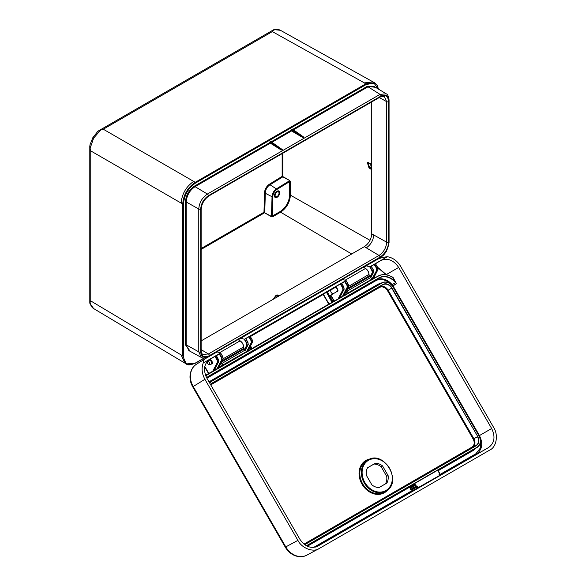 <?xml version="1.0" encoding="UTF-8"?>
<svg xmlns="http://www.w3.org/2000/svg" width="586" height="586" viewBox="0 0 586 586"><rect width="100%" height="100%" fill="white"/><g stroke="black" fill="none" stroke-linecap="round" stroke-linejoin="round"><path stroke-width="0.88" d="M337.17 291.432L337.448 291.337C339.206 291.257 336.13 285.924 335.177 287.404L334.95 287.601A2.212 1.282 -120 0 1 337.133 288.898A2.212 1.282 -120 0 1 337.133 291.454L333.8 293.388A2.212 1.809 -120.2 0 1 333.793 293.388A2.212 1.809 -120.2 0 1 331.119 292.377A2.212 1.809 -120.2 0 1 331.573 289.557L328.255 291.484A2.212 1.809 59.8 0 0 328.255 291.484A2.212 1.809 59.8 0 0 327.537 292.429M329.295 295.469A2.212 1.809 59.8 0 0 330.482 295.315A2.212 1.809 59.8 0 0 330.489 295.315L333.8 293.388M275.391 194.061A2.769 1.597 120 0 0 275.684 196.654A2.769 1.597 120 0 0 278.746 194.457A2.769 1.597 120 0 0 278.453 191.864A2.769 1.597 120 0 0 275.391 194.061M275.039 194.017A3.348 1.934 -60 0 1 278.819 191.417A3.348 1.934 -60 0 1 279.09 194.501A3.348 1.934 -60 0 1 275.479 197.196A3.348 1.934 -60 0 1 275.039 194.017M371.736 101.905L371.736 168.497L368.814 166.343L367.664 162.359L369.283 166.592L371.824 168.292M367.781 162.952L371.736 164.849M367.993 164.109L368.814 167.34L371.736 169.537L371.736 233.858L373.729 234.964C373.289 240.436 370.806 244.728 366.294 247.841L364.331 246.677C368.828 243.571 371.297 239.3 371.736 233.858M93.643 138.113L92.852 137.659L97.774 131.396L100.682 129.967L93.643 138.113L90.112 148.28L90.749 150.902L90.749 300.926L90.112 302.493C90.537 305.387 91.709 307.416 93.643 308.573L89.797 303.211L90.112 302.493M269.619 184.099L282.144 176.364L282.921 176.628L289.638 180.503L290.422 181.587L290.422 195.167C289.836 202.419 286.554 208.096 280.584 212.205L272.637 216.798L271.303 216.666L264.586 212.784L271.457 216.402L272.043 196.713L264.542 192.897A7.193 4.153 -60 0 1 269.619 184.099L270.021 184.773A6.636 3.831 120 0 0 265.326 192.897L264.74 212.52L263.971 212.242L264.542 192.897M371.824 169.647L369.283 167.955M278.438 296.333L276.079 295.666L276.065 297.637M378.241 88.984L374.058 83.205L366.309 84.457L195.651 182.979C188.267 188.084 184.216 195.094 183.506 204.023L183.506 355.878C184.231 363.987 188.282 366.331 195.651 362.895L203.921 358.119M190.369 351.439L185.425 344.839L185.425 202.002C185.974 195.189 189.058 189.857 194.662 185.989L269.633 142.713L279.485 148.939L269.633 142.259L269.633 142.713M269.633 142.259L270.805 141.578L282.291 149.642L270.805 141.578M291.154 129.828L291.542 130.956L301.006 136.509L291.315 129.557L303.16 137.593L301.006 136.509M292.333 129.147L303.812 137.212L292.172 129.059L291.315 129.557M292.744 129.367L367.297 86.325L375.48 87.307M292.289 129.052L303.292 136.758L303.812 137.212L303.16 137.593M270.761 141.482L281.763 149.188L282.291 149.642L281.632 150.023L279.485 148.939M201.137 340.898L364.331 246.677M367.664 162.359L367.664 163.765M367.708 162.234L371.736 164.49M371.736 168.497L371.736 169.537M209.37 355.651C204.133 358.09 201.254 356.427 200.734 350.662L200.734 210.14C201.232 203.803 204.111 198.815 209.37 195.182L379.992 96.675C385.229 94.229 388.108 95.892 388.628 101.656L388.628 242.179C388.122 248.515 385.244 253.504 379.992 257.144L209.37 355.651A1.384 0.798 -120 0 0 208.411 353.966L201.137 349.615M200.705 351.834C201.159 356.94 203.708 358.42 208.367 356.259L380.995 256.587C385.639 253.386 388.196 248.969 388.65 243.329L388.65 100.484C388.203 95.379 385.654 93.906 380.995 96.06L208.367 195.731C203.716 198.932 201.166 203.357 200.705 208.99L200.705 351.834A1.384 0.798 180 0 1 198.771 351.849L186.202 344.839L188.875 350.618L201.372 357.482L198.771 351.849L198.771 209.004C199.284 202.639 202.163 197.658 207.4 194.047L195.05 186.663C189.681 190.362 186.729 195.468 186.202 201.994L186.202 344.839L185.425 344.839M208.367 195.731A1.384 0.798 -120 0 0 207.4 194.047L380.036 94.375L386.218 93.819L374.015 86.42L367.678 86.999L293.44 129.858M200.734 350.662A1.384 0.798 180 0 0 201.137 350.098C201.269 352.538 201.862 353.988 202.924 354.457L208.411 353.966L379.032 255.452C383.683 252.244 386.24 247.819 386.687 242.194L373.729 234.964M388.628 242.179A1.384 0.798 180 0 1 386.687 242.194L386.687 101.671L384.379 96.675C383.398 96.016 381.838 96.229 379.706 97.305A1.384 0.798 -120 0 0 379.992 96.675M181.169 354.97L184.788 363.049L186.341 363.965L182.722 355.878L90.749 300.926M273.369 30.267L273.838 29.637L280.401 30.289C278.438 29.19 276.094 29.183 273.369 30.267L272.336 31.6L103.275 129.213L100.682 129.967M103.275 129.213L193.695 181.418C186.092 186.663 181.916 193.893 181.169 203.108L90.749 150.902M280.328 30.245L373.128 81.967L364.353 82.89L272.336 31.6M204.258 358.112L195.541 363.144L186.341 363.965C187.505 365.4 190.567 365.122 195.541 363.144L195.651 362.895M183.506 355.878L182.722 355.878L182.722 204.016C183.455 194.816 187.63 187.571 195.255 182.305L193.695 181.418M195.651 182.979L195.255 182.305L365.913 83.776L374.725 82.868L373.15 81.981M272.637 216.798L272.248 216.124L280.196 211.531C285.939 207.561 289.088 202.111 289.645 195.175L289.645 181.594L277.075 189.351L270.021 184.773L282.767 176.891L282.144 176.364L282.144 153.635M240.223 340.964C242.245 342.385 243.366 344.334 243.578 346.802L243.578 346.978C243.351 344.4 242.179 342.363 240.07 340.869L240.223 340.964M347.747 288.305L368.982 276.043L368.982 274.578C368.755 271.992 367.59 269.956 365.474 268.469L345.147 280.203M365.474 268.469L365.627 268.556C367.649 269.985 368.77 271.926 368.982 274.395L348.751 286.261M276.079 295.666L273.589 299.065M277.266 294.978L279.61 295.652M273.838 29.637L98.492 130.876M90.112 148.28L89.892 145.042L92.852 137.659M279.493 295.659L278.518 295.11L276.438 295.337M279.559 295.622L278.621 295.102L275.574 295.842L276.834 294.956L278.65 295.117M201.137 249.416L264.586 212.784L263.971 212.242L201.137 248.515M277.075 189.351A5.999 3.465 120 0 0 272.82 196.72L272.043 196.713A6.556 3.787 -60 0 1 276.68 188.685L289.491 180.774L289.645 181.594L290.422 181.587M271.303 216.666L272.248 216.124L272.82 196.72M246.31 351.915L247.688 351.322L252.485 342.151L252.244 339.887L250.061 336.02M249.988 336.071L252.244 339.887L252.551 341.997M245.783 338.562L249.336 336.393L245.871 338.781M245.351 338.693L244.56 339.148L246.801 343.03L247.109 345.249L248.23 344.583L245.439 349.915L248.178 344.634L247.944 342.37L245.754 338.503M245.68 338.554L247.944 342.37L248.244 344.48M242.033 354.581L207.979 374.432A17.14 13.998 60 0 0 205.818 376.044M214.095 370.411L218.41 367.979L218.366 368.484L223.127 359.101L222.812 356.881L220.57 352.999L216.315 355.841M204.814 366.499L208.814 373.421L213.912 370.579L213.868 371.085L218.622 361.701L218.307 359.482L215.802 355.753L207.517 361.101M216.234 355.629L219.779 353.453M208.206 360.412L215.267 356.112L217.45 359.98L218.358 359.452L216.205 355.563M215.802 355.753L216.337 355.446L218.388 359.43L218.688 361.547M375.106 263.781L371.312 266.352M375.436 263.641L377.692 267.458L377.941 269.479M346.656 290.385L347.557 290.905L370.74 277.522L371.773 279.126L370.85 277.515L373.626 272.212L373.385 269.941L371.202 266.081M371.128 266.125L373.385 269.941L373.692 272.058M371.231 266.139L374.776 263.971M341.675 283.199L345.227 281.031L341.763 283.412M330.856 295.102L334.262 300.992L339.279 298.442L344.07 289.272L343.836 287.008L341.653 283.141M341.579 283.192L343.836 287.008L344.136 289.118M367.481 282.152L240.26 355.607M339.543 297.981L343.857 295.556L343.814 296.062L348.575 286.671L348.26 284.452L346.018 280.577L345.227 281.031M327.266 291.887L340.92 283.514L330.987 289.902M439.991 474.47L475.898 453.747L476.447 454.069C482.256 449.704 483.26 443.529 479.451 435.552L393.008 285.829L396.473 283.741L395.557 282.672L392.1 284.686L392.95 285.741L396.429 283.719L392.393 277.332A17.14 13.998 60 0 0 378.036 276.248L373.216 278.855L377.992 269.575M250.215 336.371L326.05 292.473L323.465 294.333L329.046 304.002L332.907 301.9L330.35 297.476A0.784 0.637 60 0 0 330.775 296.406A0.784 0.637 60 0 0 329.632 296.238L327.215 292.048L329.537 295.967M196.881 363.972C193.483 366.023 191.388 369.231 190.611 373.582C189.967 377.985 190.831 382.306 193.219 386.54L285.785 546.877C288.261 551.052 291.572 553.968 295.703 555.609C299.864 557.11 303.68 556.905 307.167 554.986M319.282 548.474L306.852 555.162C303.328 557.037 299.395 557.22 295.051 555.696L295.051 555.696C290.934 554.063 287.682 551.214 285.287 547.163L297.908 540.373C301.724 548.284 313.481 552.737 319.282 548.474L489.94 449.953C496.532 447.059 498.554 434.651 493.61 427.384L400.612 266.308C397.286 260.873 392.862 257.672 387.339 256.712L375.641 263.473M209.51 360.024L209.729 359.833C210.682 358.354 213.758 363.679 212 363.767L211.722 363.862M214.937 356.251L209.964 359.123C203.987 363.584 202.954 369.927 206.865 378.168L299.864 539.237C305.013 546.738 311.027 549.016 317.898 546.079L488.556 447.55C494.533 443.097 495.566 436.746 491.654 428.513L398.656 267.436C393.506 259.942 387.493 257.664 380.622 260.594L375.545 263.729M209.964 359.123L203.239 363.005C201.313 368.264 201.87 373.692 204.91 379.296L297.908 540.373M370 277.017L372.257 272.761L371.985 270.754L369.678 266.769L366.169 265.839L376.893 259.649C379.347 258.25 382.826 257.276 387.339 256.712M363.708 267.355L366.169 265.839M244.574 349.41L246.816 345.183L246.538 343.184L244.23 339.191L240.721 338.261L342.517 279.493L345.996 280.438M346.062 280.54L348.304 284.43L348.589 286.422M203.239 363.005C202.91 361.152 203.95 359.518 206.345 358.105L217.069 351.915L220.556 352.86M220.614 352.962L222.856 356.852L223.141 358.852M238.304 339.755L240.721 338.261M340.385 283.829L250.193 335.895M248.794 336.701L245.893 338.378M374.242 264.279L371.334 265.956M344.685 281.339L341.785 283.016M219.245 353.768L216.337 355.446M370.799 266.264L370.008 266.725L372.249 270.6L372.557 272.827L370.257 277.163M386.042 274.768L377.765 267.597M475.898 453.747L480.395 448.004L480.425 439.808M475.935 448.18L473.81 450.136L438.379 470.587M373.209 278.797L377.926 276.189A17.25 14.086 -120 0 1 378.226 276.013A17.25 14.086 -120 0 1 392.378 277.273L392.788 276.922L396.473 283.741M190.611 373.582A3.318 1.355 -170.8 0 0 190.208 374.102C191.161 369.436 193.277 366.118 196.574 364.155L206.345 358.105M377.552 267.209L386.291 274.578L398.656 267.436M210.718 384.834A7.603 6.204 -120 0 1 212.755 382.695L382.805 284.51A7.603 6.204 -120 0 1 391.975 287.99L477.744 436.541C479.626 440.482 479.128 443.529 476.257 445.682L304.647 544.628M306.397 545.756L477.129 447.184C480.688 444.532 481.304 440.745 478.974 435.83L393.206 287.279A9.339 7.625 60 0 0 381.933 283.009L211.883 381.186A9.339 7.625 60 0 0 209.766 383.185M437.874 470.236L477.29 447.345L473.803 449.499L473.81 450.136M209.612 382.929A9.559 7.808 -120 0 1 211.663 381.061L381.713 282.877A9.559 7.808 -120 0 1 381.882 282.782A9.559 7.808 -120 0 1 393.257 287.257L479.018 435.801C481.414 440.826 480.784 444.708 477.129 447.44L437.764 470.17M305.599 544.211L476.037 445.55C478.821 443.477 479.297 440.526 477.48 436.695L473.898 438.76C475.685 442.518 475.217 445.419 472.484 447.462L304.442 544.482M303.98 544.108L471.935 447.14C474.448 445.257 474.88 442.591 473.232 439.141L387.471 290.597A6.702 5.472 60 0 0 379.376 287.528L210.923 384.782M213.905 370.77L216.82 369.158L221.764 359.65L221.486 357.643L219.091 353.856M247.907 342.392L248.193 344.385M373.355 269.963L373.641 271.963M339.602 298.442L342.268 296.736L347.205 287.221L346.934 285.221L344.539 281.434M371.714 279.507L376.761 270.161L376.483 268.161L374.088 264.374M205.767 375.919A17.25 14.086 -120 0 1 207.869 374.366L212.52 371.641L217.457 362.133L217.179 360.134L214.784 356.347M218.358 359.452L218.644 361.452M248.01 351.322L337.895 299.292L342.905 289.704L342.627 287.704L340.232 283.917M343.799 287.023L344.085 289.023M252.214 339.902L252.5 341.902M243.461 353.724L246.376 352.098L251.313 342.583L251.035 340.583L248.64 336.796M382.541 465.921A12.731 10.394 60 0 0 375.406 463.218L367.561 467.745A12.731 10.394 60 0 0 366.338 475.275L371.883 484.886A12.731 10.394 60 0 0 379.017 487.596L386.863 483.062A12.731 10.394 60 0 0 388.086 475.532L382.541 465.921L381.142 466.734L386.687 476.337A12.709 10.372 -120 0 1 385.463 483.846L378.974 487.596M367.539 467.789L374.029 464.039A12.709 10.372 -120 0 1 381.142 466.734M374.029 464.039L375.406 463.218M386.687 476.337L388.086 475.532M385.463 483.846L386.863 483.062M374.571 264.14L376.747 268L377.054 270.227L372.169 279.449L373.135 278.892L377.926 269.728L377.611 267.509L375.48 263.817M345.022 281.199L347.198 285.067L347.505 287.286L342.62 296.509M340.715 283.69L342.891 287.55L343.198 289.777L338.312 298.999M249.131 336.569L251.306 340.429L251.614 342.656L246.757 352.098M217.179 360.134L217.758 362.199L212.865 371.421M219.574 353.629L221.75 357.489L222.057 359.716L217.172 368.938M368.938 281.331L365.701 283.177M367.444 281.939L368.909 281.09M241.996 354.362L243.461 353.519M392.393 277.332L392.788 276.922L392.246 277.163M332.907 301.9L330.541 297.695M331.998 302.413L332.482 302.398L326.578 292.414L331.998 302.413M327.31 291.747L329.596 295.981M395.565 281.741L395.301 281.888A15.295 12.489 -120 0 0 378.959 277.852L208.902 376.029A15.295 12.489 -120 0 0 206.653 377.787M250.061 346.824L251.321 349L251.006 349.432L252.273 348.699L250.471 346.048M250.5 345.989L252.002 348.597L251.541 349.131M343.85 295.747L347.959 293.344M373.458 278.892L372.198 279.669M218.651 368.264L241.915 354.838M209.429 364.492A1.619 0.938 -120 0 0 209.305 362.558A1.619 0.938 -120 0 0 207.693 361.767A1.619 0.938 -120 0 0 207.612 361.84A1.619 0.938 -120 0 0 207.752 363.598A1.619 0.938 -120 0 0 209.202 364.595A1.619 0.938 -120 0 0 209.429 364.492M208.741 360.588A2.212 1.282 60 0 1 208.828 360.463A2.212 1.282 60 0 1 208.938 360.361A2.212 1.282 60 0 1 209.019 360.309A2.212 1.282 60 0 1 211.187 361.511A2.212 1.282 60 0 1 211.312 364.089A2.212 1.282 60 0 1 211.231 364.14A2.212 1.282 60 0 1 211.004 364.228L209.202 364.595M409.328 487.288L414.866 484.095L415.188 484.659L409.658 487.852L409.328 487.288M410.552 489.405L416.082 486.212L416.331 486.636L410.793 489.83L410.508 488.204L409.658 487.852M410.793 489.83L412.28 489.75L411.665 491.332L440.804 474.792L439.002 474.323L439.815 473.078L438.555 472.016L438.672 471.1L437.749 470.162L414.837 483.391L414.866 484.095M416.082 486.212L416.045 485.01L415.188 484.659M417.195 488.138L417.818 486.548L416.331 486.636M412.28 489.75L417.818 486.548M410.508 488.204L416.045 485.01M335.456 287.308L334.921 287.623A2.212 1.282 -120 0 0 334.914 287.623M331.573 289.557A2.212 1.809 -120.2 0 1 331.581 289.557L334.921 287.623M277.068 191.212A3.728 2.154 -60 0 1 279.705 192.735A3.728 2.154 -60 0 1 277.068 197.306A3.728 2.154 -60 0 1 274.431 195.783A3.728 2.154 -60 0 1 277.068 191.212M369.283 166.592L371.736 165.149M271.215 141.797L291.154 130.282M380.995 96.06A1.384 0.798 -120 0 0 380.036 94.375L367.297 86.325M291.542 130.956L271.911 142.288M270.021 143.38L195.05 186.663L194.662 185.989M289.645 195.175L290.422 195.167L370.015 240.326M282.921 153.18L282.767 176.891L289.638 180.503M280.196 211.531L280.584 212.205L351.688 253.972M388.628 101.656A1.384 0.798 180 0 1 386.687 101.671L379.288 97.547M379.992 257.144A1.384 0.798 -120 0 0 379.032 255.452L366.294 247.841M200.705 208.99A1.384 0.798 180 0 1 198.771 209.004L186.202 201.994L185.425 202.002M183.506 204.023L181.169 203.108M366.309 84.457L364.353 82.89M222.819 365.027L246.303 351.651L222.167 365.605L220.292 364.565L222.006 365.51L222.819 365.027L221.083 363.056M223.303 358.683L243.578 346.978L244.12 349.212L245.336 349.93M221.23 362.778L222.153 363.313L245.329 349.93L246.369 351.534L245.329 349.93L243.959 349.124L221.625 362.023M222.299 360.727L243.578 348.443L243.578 346.978M219.699 352.633L240.07 340.869M371.707 279.244L348.538 292.626L371.707 279.222L370.74 277.522L369.37 276.724L347.073 289.594M345.718 292.172L347.41 293.11L345.718 292.18M368.982 274.578L369.524 276.812L370.74 277.522M345.689 292.231L347.461 293.212L348.223 292.626L346.509 290.663M273.354 299.204L275.501 295.945M277.471 295.798L278.555 296.201M368.843 167.428L369.034 166.138M369.854 167.113L369.781 168.468L371.736 169.61M269.787 141.988L281.632 150.023M243.959 349.124L243.637 348.355L243.959 349.124M369.524 276.812L368.982 276.043L369.048 274.49C368.843 271.926 367.693 269.919 365.583 268.454L363.437 267.194M379.706 97.305L209.085 195.812A1.384 0.798 -120 0 0 209.37 195.182M209.085 195.812C204.177 199.313 201.533 203.906 201.137 209.576A1.384 0.798 180 0 1 200.734 210.14M386.218 93.819C387.558 94.134 388.503 96.17 389.06 99.92A1.384 0.798 180 0 1 388.65 100.484M389.06 99.92L389.06 242.765A1.384 0.798 180 0 1 388.65 243.329M389.06 242.765L386.548 251.138C383.647 255.357 383.347 255.423 380.71 257.225A1.384 0.798 -120 0 0 380.995 256.587M380.71 257.225L208.081 356.889A1.384 0.798 -120 0 0 208.367 356.259M348.223 292.626L347.461 293.212L348.252 293.256L371.421 279.881L371.773 279.156M347.403 291.176L348.223 292.597M221.999 363.584L222.819 365.005M223.127 365.027L222.167 365.605L223.127 365.027M245.344 352.223L246.303 351.651L245.344 352.223M369.854 168.475L368.821 167.384L367.788 163.992M243.578 348.267L243.637 346.89C243.439 344.334 242.282 342.319 240.179 340.862L238.026 339.602M244.12 349.212L245.446 349.915L246.303 351.651M368.982 275.86L370.85 277.515L373.678 272.153L372.257 272.761M329.574 295.945A1.004 0.82 -120 0 1 330.57 297.681L330.629 297.644C331.229 296.531 330.892 295.952 329.625 295.908L329.566 295.937M388.02 489.632A18.605 15.192 -120 0 1 384.467 492.701A18.605 15.192 -120 0 1 362.009 484.183A18.605 15.192 -120 0 1 365.862 460.471A18.605 15.192 -120 0 1 370.293 458.926M368.257 459.798L366.726 460.618A18.049 14.738 60 0 0 366.411 460.794A18.049 14.738 60 0 0 362.668 483.802A18.049 14.738 60 0 0 384.46 492.064A18.049 14.738 60 0 0 384.775 491.874L386.255 490.965A17.998 14.694 -120 0 1 385.94 491.149A17.998 14.694 -120 0 1 364.214 482.908A17.998 14.694 -120 0 1 367.942 459.973A17.998 14.694 -120 0 1 368.257 459.798C384.16 450.026 402.663 482.08 386.255 490.965M385.932 490.511A17.448 14.247 60 0 0 389.551 468.28A17.448 14.247 60 0 0 368.491 460.296A17.448 14.247 60 0 0 364.873 482.527A17.448 14.247 60 0 0 385.932 490.511M295.703 555.609A3.318 1.355 110.8 0 1 295.051 555.696M190.208 374.102L190.208 374.102C189.564 378.483 190.406 382.731 192.721 386.826L285.287 547.163M204.91 379.296L192.721 386.826M346.934 285.221L348.304 284.43M342.627 287.704L343.755 287.052L341.623 283.36M251.035 340.583L252.163 339.931L250.032 336.239M376.483 268.161L377.692 267.458L377.985 269.67L376.761 270.161M221.486 357.643L222.856 356.852M344.07 295.329L347.615 293.286M218.622 367.759L222.211 365.686M251.987 348.494L328.783 304.156L323.201 294.487L250.332 336.562M332.929 301.761L333.991 301.153L330.585 295.256M327.904 291.769L327.347 292.092M338.005 299.358L333.068 301.937M333.119 302.032L332.482 302.398M331.947 302.698L252.126 348.67M251.006 349.432L247.79 351.175M327.215 291.791L326.05 292.473M246.42 352.237L244.758 353.006M205.532 375.311L208.543 373.575L204.726 366.953M207.979 374.432L205.627 375.567M212.557 371.788L205.613 375.523M371.861 279.815L370.206 280.584M342.312 296.875L339.353 298.303M344.099 295.842L367.363 282.408M222.548 365.745L218.431 368.125M216.864 369.297L213.912 370.77M371.985 270.754L373.304 269.992L371.172 266.3M373.429 278.379L374.044 278.028A17.602 14.372 -120 0 1 376.439 276.98M313.671 547.405L411.914 490.68M390.393 283.917A14.401 11.757 60 0 0 375.641 280.797L206.895 378.219M409.358 487.34L307.357 546.233M208.982 381.83L377.728 284.408A10.233 8.351 -120 0 1 380.534 283.514M478.791 435.94L491.654 428.513M386.02 274.731L386.438 274.834M246.538 343.184L247.863 342.414L245.732 338.723M440.738 474.682L488.556 447.55M417.254 488.241L315.224 547.148M211.883 381.186L209.275 382.343M414.837 483.406L306.632 545.874M306.756 545.94L414.844 483.538M381.933 283.009L209.261 382.306M378.615 284.547A9.676 7.904 60 0 0 378.446 284.635A9.676 7.904 60 0 0 378.27 284.73L377.728 284.408M477.744 436.541L391.712 288.144A7.376 6.028 60 0 0 382.805 284.767L212.755 382.944A7.376 6.028 60 0 0 212.623 383.024A7.376 6.028 60 0 0 210.799 384.98M212.755 382.695L212.498 383.105M476.257 445.682L472.484 447.462L471.935 447.14M391.975 287.99L388.13 290.209L473.898 438.76L473.232 439.141M382.805 284.51L379.376 286.891A7.259 5.926 -120 0 1 388.13 290.209L387.471 290.597M211.876 383.596L379.376 286.891L379.376 287.528M378.036 276.248L373.231 278.746M392.554 277.288L392.4 277.266C387.456 274.211 382.731 273.794 378.226 276.013L374.564 277.984A17.375 14.189 60 0 0 374.264 278.152L374.044 278.028M395.946 282.43L395.557 282.672A15.075 12.306 60 0 0 378.959 278.101L208.909 376.285A15.075 12.306 60 0 0 208.645 376.439A15.075 12.306 60 0 0 206.748 377.955L208.645 376.439M208.902 376.029L208.389 376.6M378.959 277.852L375.633 280.159A14.958 12.211 -120 0 1 392.1 284.686L391.638 285.03M207.634 377.15L375.633 280.159L375.641 280.797M223.193 358.947L221.764 359.65M246.816 345.183L244.831 349.556M348.641 286.517L347.205 287.221M375.531 263.795L377.655 267.48M213.89 370.799L218.681 361.643L217.457 362.133M339.338 298.377L344.129 289.22L342.905 289.704M247.746 351.256L252.537 342.092L251.313 342.583M248.061 350.655L251.05 349.146L249.892 347.146M327.215 292.048L326.578 292.165M392.539 286.1L393.008 285.829A0.557 0.447 59.8 0 0 392.95 285.741L392.51 286.063M337.133 291.454L337.668 291.147M275.09 196.786C274.094 195.446 274.717 193.673 276.951 191.468M93.562 308.529L184.766 363.034M89.797 303.211L89.797 145.929M201.137 350.098L201.137 209.576M201.372 357.482C203.554 358.471 205.789 358.273 208.081 356.889M220.263 364.624L222.841 365.664L246.017 352.281L246.369 351.556M378.468 89.123L377.333 85.556L374.725 82.868M273.325 299.219L275.969 295.461M477.29 447.345C480.82 444.576 481.406 440.723 479.055 435.786L393.287 287.235C390.071 282.525 386.269 281.038 381.882 282.782L378.446 284.635M346.07 280.482L348.34 284.408L348.626 286.62L343.836 295.776M220.622 352.904L222.892 356.83L223.178 359.042L218.388 368.206M210.806 384.995L212.623 383.024M330.548 297.637L333.207 301.973M252.266 348.699L250.522 345.952M210.008 359.738L209.019 360.309M212.22 363.569L211.231 364.14M207.612 361.84L208.828 360.463"/></g></svg>
